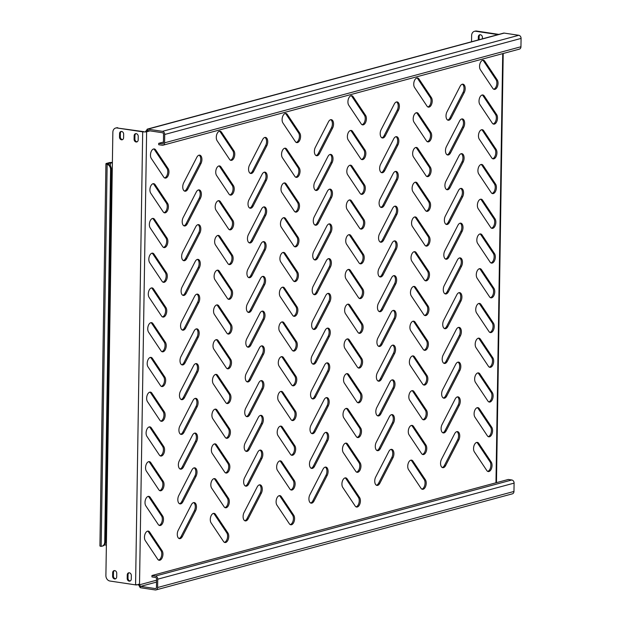 <?xml version="1.0" encoding="UTF-8"?>
<svg xmlns="http://www.w3.org/2000/svg" width="621" height="621" viewBox="0 0 621 621"><rect width="100%" height="100%" fill="white"/><g stroke="black" fill="none" stroke-linecap="round" stroke-linejoin="round"><path stroke-width="0.93" d="M198.549 189.91A5.317 2.942 -81.4 0 1 200.203 194.163A5.317 2.942 -81.4 0 1 199.263 198.083L186.121 223.645A5.317 2.942 -81.4 0 1 183.855 225.772M201.375 194.334A5.317 2.942 -81.4 0 1 200.428 198.262L187.286 223.824A5.317 2.942 -81.4 0 1 184.421 225.966A5.317 2.942 -81.4 0 1 182.287 222.9A5.317 2.942 -81.4 0 1 183.133 217.598L196.283 192.036A5.317 2.942 -81.4 0 1 199.147 189.894A5.317 2.942 -81.4 0 1 201.375 194.334M199.093 155.172A5.317 2.942 -81.4 0 1 200.754 159.418A5.317 2.942 -81.4 0 1 199.807 163.339L186.665 188.9A5.317 2.942 -81.4 0 1 184.398 191.027M201.918 159.597A5.317 2.942 -81.4 0 1 200.979 163.517L187.829 189.079A5.317 2.942 -81.4 0 1 184.965 191.221A5.317 2.942 -81.4 0 1 182.83 188.163A5.317 2.942 -81.4 0 1 183.684 182.861L196.826 157.299A5.317 2.942 -81.4 0 1 199.69 155.149A5.317 2.942 -81.4 0 1 201.918 159.597M153.131 183.692A5.317 2.942 -81.4 0 1 153.961 184.499L166.412 203.16A5.317 2.942 -81.4 0 1 167.243 206.607A5.317 2.942 -81.4 0 1 164.029 212.654M168.407 206.777A5.317 2.942 -81.4 0 1 164.596 212.848A5.317 2.942 -81.4 0 1 163.199 211.854L150.748 193.193A5.317 2.942 -81.4 0 1 150.352 187.092A5.317 2.942 -81.4 0 1 153.729 183.676A5.317 2.942 -81.4 0 1 155.134 184.67L167.585 203.331A5.317 2.942 -81.4 0 1 168.407 206.777M153.674 148.955A5.317 2.942 -81.4 0 1 154.513 149.754L166.964 168.415A5.317 2.942 -81.4 0 1 167.786 171.862A5.317 2.942 -81.4 0 1 164.581 177.909M168.951 172.04A5.317 2.942 -81.4 0 1 165.147 178.103A5.317 2.942 -81.4 0 1 163.742 177.109L151.291 158.448A5.317 2.942 -81.4 0 1 150.895 152.347A5.317 2.942 -81.4 0 1 154.272 148.931A5.317 2.942 -81.4 0 1 155.677 149.933L168.128 168.594A5.317 2.942 -81.4 0 1 168.951 172.04M137.171 141.798A2.484 2.01 74.9 0 1 136.899 141.774A2.484 2.01 74.9 0 1 134.897 139.034L134.951 135.564A2.484 2.01 74.9 0 1 135.96 133.639M136.1 141.992A2.484 2.01 74.9 0 1 134.097 139.251L134.152 135.782A2.484 2.01 74.9 0 1 135.541 133.694A2.484 2.01 74.9 0 1 138.235 136.395L138.18 139.865A2.484 2.01 74.9 0 1 136.783 141.953A2.484 2.01 74.9 0 1 136.1 141.992M115.685 578.749A2.484 2.01 74.9 0 1 115.421 578.725A2.484 2.01 74.9 0 1 113.41 575.993L113.472 572.515A2.484 2.01 74.9 0 1 114.474 570.59M114.613 578.943A2.484 2.01 74.9 0 1 112.611 576.21L112.665 572.733A2.484 2.01 74.9 0 1 114.062 570.645A2.484 2.01 74.9 0 1 116.748 573.346L116.694 576.824A2.484 2.01 74.9 0 1 115.296 578.912A2.484 2.01 74.9 0 1 114.613 578.943M130.27 580.945A2.484 2.01 74.9 0 1 130.006 580.922A2.484 2.01 74.9 0 1 127.996 578.182L128.05 574.712A2.484 2.01 74.9 0 1 129.059 572.779M129.199 581.14A2.484 2.01 74.9 0 1 127.196 578.399L127.251 574.93A2.484 2.01 74.9 0 1 128.648 572.841A2.484 2.01 74.9 0 1 131.334 575.543L131.279 579.013A2.484 2.01 74.9 0 1 129.882 581.101A2.484 2.01 74.9 0 1 129.199 581.14M122.585 139.601A2.484 2.01 74.9 0 1 122.314 139.585A2.484 2.01 74.9 0 1 120.311 136.845L120.365 133.368A2.484 2.01 74.9 0 1 121.374 131.442M121.514 139.803A2.484 2.01 74.9 0 1 119.511 137.062L119.566 133.585A2.484 2.01 74.9 0 1 120.955 131.497A2.484 2.01 74.9 0 1 123.649 134.198L123.595 137.676A2.484 2.01 74.9 0 1 122.197 139.764A2.484 2.01 74.9 0 1 121.514 139.803M152.587 218.437A5.317 2.942 -81.4 0 1 153.418 219.236L165.869 237.897A5.317 2.942 -81.4 0 1 166.692 241.344A5.317 2.942 -81.4 0 1 163.486 247.399M167.864 241.522A5.317 2.942 -81.4 0 1 164.053 247.593A5.317 2.942 -81.4 0 1 162.655 246.599L150.204 227.938A5.317 2.942 -81.4 0 1 149.801 221.829A5.317 2.942 -81.4 0 1 153.185 218.421A5.317 2.942 -81.4 0 1 154.582 219.415L167.033 238.076A5.317 2.942 -81.4 0 1 167.864 241.522M152.036 253.182A5.317 2.942 -81.4 0 1 152.875 253.981L165.326 272.642A5.317 2.942 -81.4 0 1 166.149 276.089A5.317 2.942 -81.4 0 1 162.943 282.144M167.313 276.267A5.317 2.942 -81.4 0 1 163.509 282.338A5.317 2.942 -81.4 0 1 162.104 281.336L149.653 262.675A5.317 2.942 -81.4 0 1 149.257 256.574A5.317 2.942 -81.4 0 1 152.642 253.158A5.317 2.942 -81.4 0 1 154.039 254.16L166.49 272.821A5.317 2.942 -81.4 0 1 167.313 276.267M151.493 287.927A5.317 2.942 -81.4 0 1 152.324 288.726L164.775 307.387A5.317 2.942 -81.4 0 1 165.605 310.834A5.317 2.942 -81.4 0 1 162.391 316.881M166.77 311.005A5.317 2.942 -81.4 0 1 162.966 317.075A5.317 2.942 -81.4 0 1 161.561 316.081L149.11 297.42A5.317 2.942 -81.4 0 1 148.714 291.319A5.317 2.942 -81.4 0 1 152.091 287.903A5.317 2.942 -81.4 0 1 153.496 288.897L165.947 307.558A5.317 2.942 -81.4 0 1 166.77 311.005M150.95 322.664A5.317 2.942 -81.4 0 1 151.78 323.471L164.231 342.124A5.317 2.942 -81.4 0 1 165.054 345.571A5.317 2.942 -81.4 0 1 161.848 351.626M166.226 345.75A5.317 2.942 -81.4 0 1 162.415 351.82A5.317 2.942 -81.4 0 1 161.018 350.826L148.566 332.165A5.317 2.942 -81.4 0 1 148.163 326.064A5.317 2.942 -81.4 0 1 151.547 322.648A5.317 2.942 -81.4 0 1 152.945 323.642L165.396 342.303A5.317 2.942 -81.4 0 1 166.226 345.75M150.398 357.409A5.317 2.942 -81.4 0 1 151.237 358.208L163.688 376.869A5.317 2.942 -81.4 0 1 164.511 380.316A5.317 2.942 -81.4 0 1 161.305 386.371M165.675 380.494A5.317 2.942 -81.4 0 1 161.871 386.565A5.317 2.942 -81.4 0 1 160.474 385.563L148.023 366.902A5.317 2.942 -81.4 0 1 147.619 360.801A5.317 2.942 -81.4 0 1 151.004 357.385A5.317 2.942 -81.4 0 1 152.401 358.387L164.852 377.048A5.317 2.942 -81.4 0 1 165.675 380.494M149.855 392.154A5.317 2.942 -81.4 0 1 150.686 392.953L163.137 411.614A5.317 2.942 -81.4 0 1 163.967 415.061A5.317 2.942 -81.4 0 1 160.761 421.108M165.132 415.232A5.317 2.942 -81.4 0 1 161.328 421.302A5.317 2.942 -81.4 0 1 159.923 420.308L147.472 401.647A5.317 2.942 -81.4 0 1 147.076 395.546A5.317 2.942 -81.4 0 1 150.453 392.13A5.317 2.942 -81.4 0 1 151.858 393.132L164.309 411.785A5.317 2.942 -81.4 0 1 165.132 415.232M149.312 426.891A5.317 2.942 -81.4 0 1 150.142 427.698L162.593 446.352A5.317 2.942 -81.4 0 1 163.416 449.806A5.317 2.942 -81.4 0 1 160.21 455.853M164.588 449.977A5.317 2.942 -81.4 0 1 160.777 456.047A5.317 2.942 -81.4 0 1 159.38 455.053L146.929 436.392A5.317 2.942 -81.4 0 1 146.525 430.291A5.317 2.942 -81.4 0 1 149.909 426.875A5.317 2.942 -81.4 0 1 151.307 427.869L163.758 446.53A5.317 2.942 -81.4 0 1 164.588 449.977M148.761 461.636A5.317 2.942 -81.4 0 1 149.599 462.435L162.05 481.096A5.317 2.942 -81.4 0 1 162.873 484.543A5.317 2.942 -81.4 0 1 159.667 490.598M164.037 484.722A5.317 2.942 -81.4 0 1 160.234 490.792A5.317 2.942 -81.4 0 1 158.836 489.79L146.385 471.129A5.317 2.942 -81.4 0 1 145.982 465.028A5.317 2.942 -81.4 0 1 149.366 461.62A5.317 2.942 -81.4 0 1 150.763 462.614L163.214 481.275A5.317 2.942 -81.4 0 1 164.037 484.722M148.217 496.381A5.317 2.942 -81.4 0 1 149.048 497.18L161.499 515.841A5.317 2.942 -81.4 0 1 162.329 519.288A5.317 2.942 -81.4 0 1 159.123 525.335M163.494 519.466A5.317 2.942 -81.4 0 1 159.69 525.529A5.317 2.942 -81.4 0 1 158.285 524.535L145.834 505.874A5.317 2.942 -81.4 0 1 145.438 499.773A5.317 2.942 -81.4 0 1 148.815 496.358A5.317 2.942 -81.4 0 1 150.22 497.359L162.671 516.012A5.317 2.942 -81.4 0 1 163.494 519.466M147.674 531.118A5.317 2.942 -81.4 0 1 148.504 531.925L160.955 550.586A5.317 2.942 -81.4 0 1 161.786 554.033A5.317 2.942 -81.4 0 1 158.572 560.08M162.95 554.204A5.317 2.942 -81.4 0 1 159.139 560.274A5.317 2.942 -81.4 0 1 157.742 559.28L145.291 540.619A5.317 2.942 -81.4 0 1 144.895 534.518A5.317 2.942 -81.4 0 1 148.272 531.102A5.317 2.942 -81.4 0 1 149.669 532.096L162.12 550.757A5.317 2.942 -81.4 0 1 162.95 554.204M219.492 131.21A5.317 2.942 -81.4 0 1 220.331 132.009L232.782 150.67A5.317 2.942 -81.4 0 1 233.605 154.117A5.317 2.942 -81.4 0 1 230.399 160.171M234.769 154.295A5.317 2.942 -81.4 0 1 230.965 160.365A5.317 2.942 -81.4 0 1 229.56 159.364L217.109 140.711A5.317 2.942 -81.4 0 1 216.713 134.602A5.317 2.942 -81.4 0 1 220.09 131.194A5.317 2.942 -81.4 0 1 221.495 132.188L233.946 150.849A5.317 2.942 -81.4 0 1 234.769 154.295M218.949 165.954A5.317 2.942 -81.4 0 1 219.78 166.754L232.231 185.415A5.317 2.942 -81.4 0 1 233.061 188.862A5.317 2.942 -81.4 0 1 229.848 194.909M234.226 189.04A5.317 2.942 -81.4 0 1 230.414 195.11A5.317 2.942 -81.4 0 1 229.017 194.109L216.566 175.448A5.317 2.942 -81.4 0 1 216.17 169.347A5.317 2.942 -81.4 0 1 219.547 165.931A5.317 2.942 -81.4 0 1 220.952 166.933L233.403 185.594A5.317 2.942 -81.4 0 1 234.226 189.04M218.406 200.692A5.317 2.942 -81.4 0 1 219.236 201.499L231.687 220.16A5.317 2.942 -81.4 0 1 232.51 223.607A5.317 2.942 -81.4 0 1 229.304 229.654M233.682 223.777A5.317 2.942 -81.4 0 1 229.871 229.848A5.317 2.942 -81.4 0 1 228.474 228.854L216.023 210.193A5.317 2.942 -81.4 0 1 215.619 204.092A5.317 2.942 -81.4 0 1 219.003 200.676A5.317 2.942 -81.4 0 1 220.401 201.67L232.852 220.331A5.317 2.942 -81.4 0 1 233.682 223.777M217.855 235.437A5.317 2.942 -81.4 0 1 218.693 236.236L231.144 254.897A5.317 2.942 -81.4 0 1 231.967 258.344A5.317 2.942 -81.4 0 1 228.761 264.399M233.131 258.522A5.317 2.942 -81.4 0 1 229.328 264.593A5.317 2.942 -81.4 0 1 227.923 263.599L215.471 244.938A5.317 2.942 -81.4 0 1 215.076 238.837A5.317 2.942 -81.4 0 1 218.46 235.421A5.317 2.942 -81.4 0 1 219.857 236.415L232.308 255.076A5.317 2.942 -81.4 0 1 233.131 258.522M217.311 270.182A5.317 2.942 -81.4 0 1 218.142 270.981L230.593 289.642A5.317 2.942 -81.4 0 1 231.423 293.089A5.317 2.942 -81.4 0 1 228.21 299.143M232.588 293.267A5.317 2.942 -81.4 0 1 228.784 299.338A5.317 2.942 -81.4 0 1 227.379 298.336L214.928 279.675A5.317 2.942 -81.4 0 1 214.532 273.574A5.317 2.942 -81.4 0 1 217.909 270.158A5.317 2.942 -81.4 0 1 219.314 271.16L231.765 289.821A5.317 2.942 -81.4 0 1 232.588 293.267M216.768 304.927A5.317 2.942 -81.4 0 1 217.598 305.726L230.049 324.387A5.317 2.942 -81.4 0 1 230.872 327.834A5.317 2.942 -81.4 0 1 227.666 333.881M232.044 328.004A5.317 2.942 -81.4 0 1 228.233 334.075A5.317 2.942 -81.4 0 1 226.836 333.081L214.385 314.42A5.317 2.942 -81.4 0 1 213.981 308.319A5.317 2.942 -81.4 0 1 217.366 304.903A5.317 2.942 -81.4 0 1 218.763 305.897L231.214 324.558A5.317 2.942 -81.4 0 1 232.044 328.004M216.217 339.664A5.317 2.942 -81.4 0 1 217.055 340.471L229.506 359.124A5.317 2.942 -81.4 0 1 230.329 362.571A5.317 2.942 -81.4 0 1 227.123 368.626M231.493 362.749A5.317 2.942 -81.4 0 1 227.69 368.82A5.317 2.942 -81.4 0 1 226.292 367.826L213.841 349.165A5.317 2.942 -81.4 0 1 213.438 343.064A5.317 2.942 -81.4 0 1 216.822 339.648A5.317 2.942 -81.4 0 1 218.219 340.642L230.67 359.303A5.317 2.942 -81.4 0 1 231.493 362.749M215.673 374.409A5.317 2.942 -81.4 0 1 216.504 375.208L228.955 393.869A5.317 2.942 -81.4 0 1 229.786 397.316A5.317 2.942 -81.4 0 1 226.58 403.371M230.95 397.494A5.317 2.942 -81.4 0 1 227.146 403.565A5.317 2.942 -81.4 0 1 225.741 402.563L213.29 383.902A5.317 2.942 -81.4 0 1 212.894 377.801A5.317 2.942 -81.4 0 1 216.271 374.393A5.317 2.942 -81.4 0 1 217.676 375.387L230.127 394.048A5.317 2.942 -81.4 0 1 230.95 397.494M215.13 409.154A5.317 2.942 -81.4 0 1 215.961 409.953L228.412 428.614A5.317 2.942 -81.4 0 1 229.234 432.061A5.317 2.942 -81.4 0 1 226.028 438.108M230.407 432.232A5.317 2.942 -81.4 0 1 226.595 438.302A5.317 2.942 -81.4 0 1 225.198 437.308L212.747 418.647A5.317 2.942 -81.4 0 1 212.343 412.546A5.317 2.942 -81.4 0 1 215.728 409.13A5.317 2.942 -81.4 0 1 217.125 410.132L229.576 428.785A5.317 2.942 -81.4 0 1 230.407 432.232M214.579 443.891A5.317 2.942 -81.4 0 1 215.417 444.698L227.868 463.359A5.317 2.942 -81.4 0 1 228.691 466.806A5.317 2.942 -81.4 0 1 225.485 472.853M229.855 466.976A5.317 2.942 -81.4 0 1 226.052 473.047A5.317 2.942 -81.4 0 1 224.655 472.053L212.203 453.392A5.317 2.942 -81.4 0 1 211.8 447.291A5.317 2.942 -81.4 0 1 215.184 443.875A5.317 2.942 -81.4 0 1 216.582 444.869L229.033 463.53A5.317 2.942 -81.4 0 1 229.855 466.976M214.035 478.636A5.317 2.942 -81.4 0 1 214.866 479.435L227.317 498.096A5.317 2.942 -81.4 0 1 228.148 501.543A5.317 2.942 -81.4 0 1 224.942 507.598M229.312 501.721A5.317 2.942 -81.4 0 1 225.508 507.792A5.317 2.942 -81.4 0 1 224.103 506.79L211.652 488.137A5.317 2.942 -81.4 0 1 211.256 482.028A5.317 2.942 -81.4 0 1 214.633 478.62A5.317 2.942 -81.4 0 1 216.038 479.614L228.489 498.275A5.317 2.942 -81.4 0 1 229.312 501.721M213.492 513.381A5.317 2.942 -81.4 0 1 214.323 514.18L226.774 532.841A5.317 2.942 -81.4 0 1 227.604 536.288A5.317 2.942 -81.4 0 1 224.391 542.335M228.769 536.466A5.317 2.942 -81.4 0 1 224.957 542.529A5.317 2.942 -81.4 0 1 223.56 541.535L211.109 522.874A5.317 2.942 -81.4 0 1 210.713 516.773A5.317 2.942 -81.4 0 1 214.09 513.357A5.317 2.942 -81.4 0 1 215.487 514.359L227.938 533.02A5.317 2.942 -81.4 0 1 228.769 536.466M285.311 113.464A5.317 2.942 -81.4 0 1 286.149 114.272L298.6 132.933A5.317 2.942 -81.4 0 1 299.423 136.379A5.317 2.942 -81.4 0 1 296.217 142.426M300.587 136.55A5.317 2.942 -81.4 0 1 296.784 142.62A5.317 2.942 -81.4 0 1 295.379 141.627L282.928 122.966A5.317 2.942 -81.4 0 1 282.532 116.864A5.317 2.942 -81.4 0 1 285.908 113.449A5.317 2.942 -81.4 0 1 287.313 114.443L299.764 133.104A5.317 2.942 -81.4 0 1 300.587 136.55M284.767 148.209A5.317 2.942 -81.4 0 1 285.598 149.009L298.049 167.67A5.317 2.942 -81.4 0 1 298.88 171.117A5.317 2.942 -81.4 0 1 295.666 177.171M300.044 171.295A5.317 2.942 -81.4 0 1 296.233 177.365A5.317 2.942 -81.4 0 1 294.835 176.372L282.384 157.711A5.317 2.942 -81.4 0 1 281.988 151.602A5.317 2.942 -81.4 0 1 285.365 148.194A5.317 2.942 -81.4 0 1 286.77 149.187L299.221 167.849A5.317 2.942 -81.4 0 1 300.044 171.295M284.224 182.954A5.317 2.942 -81.4 0 1 285.055 183.754L297.506 202.415A5.317 2.942 -81.4 0 1 298.328 205.861A5.317 2.942 -81.4 0 1 295.122 211.916M299.501 206.04A5.317 2.942 -81.4 0 1 295.689 212.11A5.317 2.942 -81.4 0 1 294.292 211.109L281.841 192.448A5.317 2.942 -81.4 0 1 281.437 186.347A5.317 2.942 -81.4 0 1 284.822 182.931A5.317 2.942 -81.4 0 1 286.219 183.932L298.67 202.593A5.317 2.942 -81.4 0 1 299.501 206.04M283.673 217.699A5.317 2.942 -81.4 0 1 284.511 218.499L296.962 237.16A5.317 2.942 -81.4 0 1 297.785 240.606A5.317 2.942 -81.4 0 1 294.579 246.653M298.949 240.777A5.317 2.942 -81.4 0 1 295.146 246.847A5.317 2.942 -81.4 0 1 293.741 245.854L281.29 227.193A5.317 2.942 -81.4 0 1 280.894 221.092A5.317 2.942 -81.4 0 1 284.278 217.676A5.317 2.942 -81.4 0 1 285.676 218.67L298.127 237.331A5.317 2.942 -81.4 0 1 298.949 240.777M283.129 252.436A5.317 2.942 -81.4 0 1 283.96 253.244L296.411 271.897A5.317 2.942 -81.4 0 1 297.242 275.344A5.317 2.942 -81.4 0 1 294.028 281.398M298.406 275.522A5.317 2.942 -81.4 0 1 294.602 281.592A5.317 2.942 -81.4 0 1 293.197 280.599L280.746 261.938A5.317 2.942 -81.4 0 1 280.35 255.836A5.317 2.942 -81.4 0 1 283.727 252.421A5.317 2.942 -81.4 0 1 285.132 253.415L297.583 272.076A5.317 2.942 -81.4 0 1 298.406 275.522M282.586 287.181A5.317 2.942 -81.4 0 1 283.417 287.981L295.868 306.642A5.317 2.942 -81.4 0 1 296.691 310.089A5.317 2.942 -81.4 0 1 293.485 316.143M297.863 310.267A5.317 2.942 -81.4 0 1 294.051 316.337A5.317 2.942 -81.4 0 1 292.654 315.336L280.203 296.675A5.317 2.942 -81.4 0 1 279.799 290.574A5.317 2.942 -81.4 0 1 283.184 287.166A5.317 2.942 -81.4 0 1 284.581 288.16L297.032 306.821A5.317 2.942 -81.4 0 1 297.863 310.267M282.035 321.926A5.317 2.942 -81.4 0 1 282.873 322.726L295.324 341.387A5.317 2.942 -81.4 0 1 296.147 344.834A5.317 2.942 -81.4 0 1 292.941 350.881M297.312 345.004A5.317 2.942 -81.4 0 1 293.508 351.075A5.317 2.942 -81.4 0 1 292.111 350.081L279.66 331.42A5.317 2.942 -81.4 0 1 279.256 325.319A5.317 2.942 -81.4 0 1 282.64 321.903A5.317 2.942 -81.4 0 1 284.038 322.904L296.489 341.558A5.317 2.942 -81.4 0 1 297.312 345.004M281.492 356.664A5.317 2.942 -81.4 0 1 282.322 357.471L294.773 376.124A5.317 2.942 -81.4 0 1 295.604 379.578A5.317 2.942 -81.4 0 1 292.398 385.625M296.768 379.749A5.317 2.942 -81.4 0 1 292.965 385.82A5.317 2.942 -81.4 0 1 291.56 384.826L279.108 366.165A5.317 2.942 -81.4 0 1 278.713 360.064A5.317 2.942 -81.4 0 1 282.089 356.648A5.317 2.942 -81.4 0 1 283.494 357.642L295.945 376.303A5.317 2.942 -81.4 0 1 296.768 379.749M280.948 391.409A5.317 2.942 -81.4 0 1 281.779 392.208L294.23 410.869A5.317 2.942 -81.4 0 1 295.053 414.316A5.317 2.942 -81.4 0 1 291.847 420.37M296.225 414.494A5.317 2.942 -81.4 0 1 292.413 420.564A5.317 2.942 -81.4 0 1 291.016 419.563L278.565 400.91A5.317 2.942 -81.4 0 1 278.161 394.801A5.317 2.942 -81.4 0 1 281.546 391.393A5.317 2.942 -81.4 0 1 282.943 392.387L295.394 411.048A5.317 2.942 -81.4 0 1 296.225 414.494M280.397 426.153A5.317 2.942 -81.4 0 1 281.235 426.953L293.686 445.614A5.317 2.942 -81.4 0 1 294.509 449.061A5.317 2.942 -81.4 0 1 291.303 455.108M295.674 449.239A5.317 2.942 -81.4 0 1 291.87 455.302A5.317 2.942 -81.4 0 1 290.473 454.308L278.022 435.647A5.317 2.942 -81.4 0 1 277.618 429.546A5.317 2.942 -81.4 0 1 281.002 426.13A5.317 2.942 -81.4 0 1 282.4 427.132L294.851 445.785A5.317 2.942 -81.4 0 1 295.674 449.239M279.854 460.891A5.317 2.942 -81.4 0 1 280.684 461.698L293.135 480.359A5.317 2.942 -81.4 0 1 293.966 483.806A5.317 2.942 -81.4 0 1 290.76 489.853M295.13 483.976A5.317 2.942 -81.4 0 1 291.327 490.047A5.317 2.942 -81.4 0 1 289.922 489.053L277.471 470.392A5.317 2.942 -81.4 0 1 277.075 464.291A5.317 2.942 -81.4 0 1 280.451 460.875A5.317 2.942 -81.4 0 1 281.856 461.869L294.307 480.53A5.317 2.942 -81.4 0 1 295.13 483.976M279.31 495.636A5.317 2.942 -81.4 0 1 280.141 496.435L292.592 515.096A5.317 2.942 -81.4 0 1 293.423 518.543A5.317 2.942 -81.4 0 1 290.209 524.598M294.587 518.721A5.317 2.942 -81.4 0 1 290.775 524.792A5.317 2.942 -81.4 0 1 289.378 523.79L276.927 505.137A5.317 2.942 -81.4 0 1 276.531 499.028A5.317 2.942 -81.4 0 1 279.908 495.62A5.317 2.942 -81.4 0 1 281.305 496.614L293.756 515.275A5.317 2.942 -81.4 0 1 294.587 518.721M351.129 95.727A5.317 2.942 -81.4 0 1 351.967 96.527L364.418 115.188A5.317 2.942 -81.4 0 1 365.241 118.634A5.317 2.942 -81.4 0 1 362.035 124.681M366.406 118.813A5.317 2.942 -81.4 0 1 362.602 124.883A5.317 2.942 -81.4 0 1 361.197 123.882L348.746 105.221A5.317 2.942 -81.4 0 1 348.35 99.119A5.317 2.942 -81.4 0 1 351.727 95.704A5.317 2.942 -81.4 0 1 353.132 96.705L365.583 115.366A5.317 2.942 -81.4 0 1 366.406 118.813M350.586 130.472A5.317 2.942 -81.4 0 1 351.416 131.272L363.867 149.933A5.317 2.942 -81.4 0 1 364.698 153.379A5.317 2.942 -81.4 0 1 361.484 159.426M365.862 153.55A5.317 2.942 -81.4 0 1 362.051 159.62A5.317 2.942 -81.4 0 1 360.654 158.627L348.202 139.966A5.317 2.942 -81.4 0 1 347.807 133.864A5.317 2.942 -81.4 0 1 351.183 130.449A5.317 2.942 -81.4 0 1 352.588 131.442L365.039 150.103A5.317 2.942 -81.4 0 1 365.862 153.55M350.042 165.209A5.317 2.942 -81.4 0 1 350.873 166.017L363.324 184.67A5.317 2.942 -81.4 0 1 364.147 188.116A5.317 2.942 -81.4 0 1 360.941 194.171M365.319 188.295A5.317 2.942 -81.4 0 1 361.507 194.365A5.317 2.942 -81.4 0 1 360.11 193.372L347.659 174.711A5.317 2.942 -81.4 0 1 347.255 168.609A5.317 2.942 -81.4 0 1 350.64 165.194A5.317 2.942 -81.4 0 1 352.037 166.187L364.488 184.848A5.317 2.942 -81.4 0 1 365.319 188.295M349.491 199.954A5.317 2.942 -81.4 0 1 350.329 200.754L362.78 219.415A5.317 2.942 -81.4 0 1 363.603 222.861A5.317 2.942 -81.4 0 1 360.397 228.916M364.768 223.04A5.317 2.942 -81.4 0 1 360.964 229.11A5.317 2.942 -81.4 0 1 359.559 228.109L347.108 209.448A5.317 2.942 -81.4 0 1 346.712 203.346A5.317 2.942 -81.4 0 1 350.097 199.931A5.317 2.942 -81.4 0 1 351.494 200.932L363.945 219.593A5.317 2.942 -81.4 0 1 364.768 223.04M348.948 234.699A5.317 2.942 -81.4 0 1 349.778 235.499L362.229 254.16A5.317 2.942 -81.4 0 1 363.06 257.606A5.317 2.942 -81.4 0 1 359.846 263.653M364.224 257.777A5.317 2.942 -81.4 0 1 360.421 263.847A5.317 2.942 -81.4 0 1 359.016 262.854L346.565 244.193A5.317 2.942 -81.4 0 1 346.169 238.091A5.317 2.942 -81.4 0 1 349.545 234.676A5.317 2.942 -81.4 0 1 350.95 235.677L363.401 254.331A5.317 2.942 -81.4 0 1 364.224 257.777M348.404 269.436A5.317 2.942 -81.4 0 1 349.235 270.244L361.686 288.897A5.317 2.942 -81.4 0 1 362.509 292.351A5.317 2.942 -81.4 0 1 359.303 298.398M363.681 292.522A5.317 2.942 -81.4 0 1 359.87 298.592A5.317 2.942 -81.4 0 1 358.472 297.599L346.021 278.938A5.317 2.942 -81.4 0 1 345.618 272.836A5.317 2.942 -81.4 0 1 349.002 269.421A5.317 2.942 -81.4 0 1 350.399 270.414L362.85 289.075A5.317 2.942 -81.4 0 1 363.681 292.522M347.853 304.181A5.317 2.942 -81.4 0 1 348.691 304.981L361.143 323.642A5.317 2.942 -81.4 0 1 361.965 327.088A5.317 2.942 -81.4 0 1 358.759 333.143M363.13 327.267A5.317 2.942 -81.4 0 1 359.326 333.337A5.317 2.942 -81.4 0 1 357.929 332.336L345.478 313.675A5.317 2.942 -81.4 0 1 345.074 307.574A5.317 2.942 -81.4 0 1 348.459 304.166A5.317 2.942 -81.4 0 1 349.856 305.159L362.307 323.82A5.317 2.942 -81.4 0 1 363.13 327.267M347.31 338.926A5.317 2.942 -81.4 0 1 348.14 339.726L360.591 358.387A5.317 2.942 -81.4 0 1 361.422 361.833A5.317 2.942 -81.4 0 1 358.216 367.88M362.586 362.004A5.317 2.942 -81.4 0 1 358.783 368.074A5.317 2.942 -81.4 0 1 357.378 367.081L344.927 348.42A5.317 2.942 -81.4 0 1 344.531 342.318A5.317 2.942 -81.4 0 1 347.907 338.903A5.317 2.942 -81.4 0 1 349.312 339.904L361.764 358.558A5.317 2.942 -81.4 0 1 362.586 362.004M346.766 373.663A5.317 2.942 -81.4 0 1 347.597 374.471L360.048 393.132A5.317 2.942 -81.4 0 1 360.871 396.578A5.317 2.942 -81.4 0 1 357.665 402.625M362.043 396.749A5.317 2.942 -81.4 0 1 358.232 402.819A5.317 2.942 -81.4 0 1 356.834 401.826L344.383 383.165A5.317 2.942 -81.4 0 1 343.98 377.063A5.317 2.942 -81.4 0 1 347.364 373.648A5.317 2.942 -81.4 0 1 348.761 374.642L361.212 393.303A5.317 2.942 -81.4 0 1 362.043 396.749M346.215 408.408A5.317 2.942 -81.4 0 1 347.054 409.208L359.505 427.869A5.317 2.942 -81.4 0 1 360.327 431.316A5.317 2.942 -81.4 0 1 357.122 437.37M361.492 431.494A5.317 2.942 -81.4 0 1 357.688 437.564A5.317 2.942 -81.4 0 1 356.291 436.563L343.84 417.91A5.317 2.942 -81.4 0 1 343.436 411.801A5.317 2.942 -81.4 0 1 346.821 408.393A5.317 2.942 -81.4 0 1 348.218 409.386L360.669 428.048A5.317 2.942 -81.4 0 1 361.492 431.494M345.672 443.153A5.317 2.942 -81.4 0 1 346.502 443.953L358.954 462.614A5.317 2.942 -81.4 0 1 359.784 466.06A5.317 2.942 -81.4 0 1 356.578 472.107M360.948 466.239A5.317 2.942 -81.4 0 1 357.145 472.302A5.317 2.942 -81.4 0 1 355.74 471.308L343.289 452.647A5.317 2.942 -81.4 0 1 342.893 446.546A5.317 2.942 -81.4 0 1 346.27 443.13A5.317 2.942 -81.4 0 1 347.675 444.131L360.126 462.792A5.317 2.942 -81.4 0 1 360.948 466.239M345.129 477.891A5.317 2.942 -81.4 0 1 345.959 478.698L358.41 497.359A5.317 2.942 -81.4 0 1 359.241 500.805A5.317 2.942 -81.4 0 1 356.027 506.852M360.405 500.976A5.317 2.942 -81.4 0 1 356.594 507.047A5.317 2.942 -81.4 0 1 355.196 506.053L342.745 487.392A5.317 2.942 -81.4 0 1 342.35 481.291A5.317 2.942 -81.4 0 1 345.726 477.875A5.317 2.942 -81.4 0 1 347.123 478.869L359.575 497.53A5.317 2.942 -81.4 0 1 360.405 500.976M416.947 77.982A5.317 2.942 -81.4 0 1 417.786 78.782L430.237 97.443A5.317 2.942 -81.4 0 1 431.059 100.889A5.317 2.942 -81.4 0 1 427.853 106.944M432.224 101.068A5.317 2.942 -81.4 0 1 428.42 107.138A5.317 2.942 -81.4 0 1 427.015 106.144L414.564 87.483A5.317 2.942 -81.4 0 1 414.168 81.382A5.317 2.942 -81.4 0 1 417.545 77.967A5.317 2.942 -81.4 0 1 418.95 78.96L431.401 97.621A5.317 2.942 -81.4 0 1 432.224 101.068M416.404 112.727A5.317 2.942 -81.4 0 1 417.234 113.527L429.685 132.188A5.317 2.942 -81.4 0 1 430.516 135.634A5.317 2.942 -81.4 0 1 427.302 141.689M431.68 135.813A5.317 2.942 -81.4 0 1 427.869 141.883A5.317 2.942 -81.4 0 1 426.472 140.882L414.021 122.221A5.317 2.942 -81.4 0 1 413.625 116.119A5.317 2.942 -81.4 0 1 417.002 112.704A5.317 2.942 -81.4 0 1 418.407 113.705L430.858 132.366A5.317 2.942 -81.4 0 1 431.68 135.813M415.86 147.472A5.317 2.942 -81.4 0 1 416.691 148.272L429.142 166.933A5.317 2.942 -81.4 0 1 429.965 170.379A5.317 2.942 -81.4 0 1 426.759 176.426M431.137 170.55A5.317 2.942 -81.4 0 1 427.326 176.62A5.317 2.942 -81.4 0 1 425.928 175.627L413.477 156.966A5.317 2.942 -81.4 0 1 413.074 150.864A5.317 2.942 -81.4 0 1 416.458 147.449A5.317 2.942 -81.4 0 1 417.855 148.442L430.306 167.103A5.317 2.942 -81.4 0 1 431.137 170.55M415.309 182.209A5.317 2.942 -81.4 0 1 416.148 183.016L428.599 201.67A5.317 2.942 -81.4 0 1 429.422 205.116A5.317 2.942 -81.4 0 1 426.216 211.171M430.586 205.295A5.317 2.942 -81.4 0 1 426.782 211.365A5.317 2.942 -81.4 0 1 425.377 210.372L412.926 191.71A5.317 2.942 -81.4 0 1 412.53 185.609A5.317 2.942 -81.4 0 1 415.915 182.194A5.317 2.942 -81.4 0 1 417.312 183.187L429.763 201.848A5.317 2.942 -81.4 0 1 430.586 205.295M414.766 216.954A5.317 2.942 -81.4 0 1 415.596 217.754L428.048 236.415A5.317 2.942 -81.4 0 1 428.878 239.861A5.317 2.942 -81.4 0 1 425.664 245.916M430.043 240.04A5.317 2.942 -81.4 0 1 426.239 246.11A5.317 2.942 -81.4 0 1 424.834 245.109L412.383 226.448A5.317 2.942 -81.4 0 1 411.987 220.346A5.317 2.942 -81.4 0 1 415.364 216.939A5.317 2.942 -81.4 0 1 416.769 217.932L429.22 236.593A5.317 2.942 -81.4 0 1 430.043 240.04M414.223 251.699A5.317 2.942 -81.4 0 1 415.053 252.499L427.504 271.16A5.317 2.942 -81.4 0 1 428.327 274.606A5.317 2.942 -81.4 0 1 425.121 280.653M429.499 274.777A5.317 2.942 -81.4 0 1 425.688 280.847A5.317 2.942 -81.4 0 1 424.29 279.854L411.839 261.193A5.317 2.942 -81.4 0 1 411.436 255.091A5.317 2.942 -81.4 0 1 414.82 251.676A5.317 2.942 -81.4 0 1 416.217 252.677L428.669 271.33A5.317 2.942 -81.4 0 1 429.499 274.777M413.671 286.436A5.317 2.942 -81.4 0 1 414.51 287.244L426.961 305.905A5.317 2.942 -81.4 0 1 427.784 309.351A5.317 2.942 -81.4 0 1 424.578 315.398M428.948 309.522A5.317 2.942 -81.4 0 1 425.144 315.592A5.317 2.942 -81.4 0 1 423.747 314.599L411.296 295.938A5.317 2.942 -81.4 0 1 410.892 289.836A5.317 2.942 -81.4 0 1 414.277 286.421A5.317 2.942 -81.4 0 1 415.674 287.414L428.125 306.075A5.317 2.942 -81.4 0 1 428.948 309.522M413.128 321.181A5.317 2.942 -81.4 0 1 413.959 321.981L426.41 340.642A5.317 2.942 -81.4 0 1 427.24 344.088A5.317 2.942 -81.4 0 1 424.034 350.143M428.405 344.267A5.317 2.942 -81.4 0 1 424.601 350.337A5.317 2.942 -81.4 0 1 423.196 349.336L410.745 330.683A5.317 2.942 -81.4 0 1 410.349 324.573A5.317 2.942 -81.4 0 1 413.726 321.166A5.317 2.942 -81.4 0 1 415.131 322.159L427.582 340.82A5.317 2.942 -81.4 0 1 428.405 344.267M412.585 355.926A5.317 2.942 -81.4 0 1 413.415 356.726L425.866 375.387A5.317 2.942 -81.4 0 1 426.689 378.833A5.317 2.942 -81.4 0 1 423.483 384.88M427.861 379.012A5.317 2.942 -81.4 0 1 424.05 385.074A5.317 2.942 -81.4 0 1 422.653 384.081L410.202 365.42A5.317 2.942 -81.4 0 1 409.798 359.318A5.317 2.942 -81.4 0 1 413.182 355.903A5.317 2.942 -81.4 0 1 414.58 356.904L427.031 375.565A5.317 2.942 -81.4 0 1 427.861 379.012M412.033 390.663A5.317 2.942 -81.4 0 1 412.872 391.471L425.323 410.132A5.317 2.942 -81.4 0 1 426.146 413.578A5.317 2.942 -81.4 0 1 422.94 419.625M427.31 413.749A5.317 2.942 -81.4 0 1 423.506 419.819A5.317 2.942 -81.4 0 1 422.109 418.826L409.658 400.165A5.317 2.942 -81.4 0 1 409.255 394.063A5.317 2.942 -81.4 0 1 412.639 390.648A5.317 2.942 -81.4 0 1 414.036 391.641L426.487 410.302A5.317 2.942 -81.4 0 1 427.31 413.749M411.49 425.408A5.317 2.942 -81.4 0 1 412.321 426.208L424.772 444.869A5.317 2.942 -81.4 0 1 425.602 448.315A5.317 2.942 -81.4 0 1 422.396 454.37M426.767 448.494A5.317 2.942 -81.4 0 1 422.963 454.564A5.317 2.942 -81.4 0 1 421.558 453.563L409.107 434.91A5.317 2.942 -81.4 0 1 408.711 428.8A5.317 2.942 -81.4 0 1 412.088 425.393A5.317 2.942 -81.4 0 1 413.493 426.386L425.944 445.047A5.317 2.942 -81.4 0 1 426.767 448.494M410.947 460.153A5.317 2.942 -81.4 0 1 411.777 460.953L424.228 479.614A5.317 2.942 -81.4 0 1 425.059 483.06A5.317 2.942 -81.4 0 1 421.845 489.107M426.223 483.239A5.317 2.942 -81.4 0 1 422.412 489.309A5.317 2.942 -81.4 0 1 421.015 488.308L408.564 469.647A5.317 2.942 -81.4 0 1 408.168 463.545A5.317 2.942 -81.4 0 1 411.544 460.13A5.317 2.942 -81.4 0 1 412.942 461.131L425.393 479.792A5.317 2.942 -81.4 0 1 426.223 483.239M482.765 60.245A5.317 2.942 -81.4 0 1 483.604 61.044L496.055 79.705A5.317 2.942 -81.4 0 1 496.878 83.152A5.317 2.942 -81.4 0 1 493.672 89.199M498.042 83.323A5.317 2.942 -81.4 0 1 494.238 89.393A5.317 2.942 -81.4 0 1 492.833 88.399L480.382 69.738A5.317 2.942 -81.4 0 1 479.986 63.637A5.317 2.942 -81.4 0 1 483.363 60.221A5.317 2.942 -81.4 0 1 484.768 61.215L497.219 79.876A5.317 2.942 -81.4 0 1 498.042 83.323M482.222 94.982A5.317 2.942 -81.4 0 1 483.053 95.789L495.504 114.443A5.317 2.942 -81.4 0 1 496.334 117.889A5.317 2.942 -81.4 0 1 493.121 123.944M497.499 118.068A5.317 2.942 -81.4 0 1 493.687 124.138A5.317 2.942 -81.4 0 1 492.29 123.144L479.839 104.483A5.317 2.942 -81.4 0 1 479.443 98.382A5.317 2.942 -81.4 0 1 482.82 94.966A5.317 2.942 -81.4 0 1 484.225 95.96L496.676 114.621A5.317 2.942 -81.4 0 1 497.499 118.068M481.679 129.727A5.317 2.942 -81.4 0 1 482.509 130.526L494.96 149.187A5.317 2.942 -81.4 0 1 495.783 152.634A5.317 2.942 -81.4 0 1 492.577 158.689M496.955 152.813A5.317 2.942 -81.4 0 1 493.144 158.883A5.317 2.942 -81.4 0 1 491.747 157.881L479.296 139.22A5.317 2.942 -81.4 0 1 478.892 133.119A5.317 2.942 -81.4 0 1 482.276 129.704A5.317 2.942 -81.4 0 1 483.674 130.705L496.125 149.366A5.317 2.942 -81.4 0 1 496.955 152.813M481.128 164.472A5.317 2.942 -81.4 0 1 481.966 165.271L494.417 183.932A5.317 2.942 -81.4 0 1 495.24 187.379A5.317 2.942 -81.4 0 1 492.034 193.426M496.404 187.55A5.317 2.942 -81.4 0 1 492.6 193.62A5.317 2.942 -81.4 0 1 491.195 192.626L478.744 173.965A5.317 2.942 -81.4 0 1 478.349 167.864A5.317 2.942 -81.4 0 1 481.733 164.449A5.317 2.942 -81.4 0 1 483.13 165.45L495.581 184.103A5.317 2.942 -81.4 0 1 496.404 187.55M480.584 199.209A5.317 2.942 -81.4 0 1 481.415 200.016L493.866 218.67A5.317 2.942 -81.4 0 1 494.696 222.124A5.317 2.942 -81.4 0 1 491.483 228.171M495.861 222.295A5.317 2.942 -81.4 0 1 492.057 228.365A5.317 2.942 -81.4 0 1 490.652 227.371L478.201 208.71A5.317 2.942 -81.4 0 1 477.805 202.609A5.317 2.942 -81.4 0 1 481.182 199.194A5.317 2.942 -81.4 0 1 482.587 200.187L495.038 218.848A5.317 2.942 -81.4 0 1 495.861 222.295M480.041 233.954A5.317 2.942 -81.4 0 1 480.871 234.754L493.322 253.415A5.317 2.942 -81.4 0 1 494.145 256.861A5.317 2.942 -81.4 0 1 490.939 262.916M495.317 257.04A5.317 2.942 -81.4 0 1 491.506 263.11A5.317 2.942 -81.4 0 1 490.109 262.109L477.658 243.448A5.317 2.942 -81.4 0 1 477.254 237.346A5.317 2.942 -81.4 0 1 480.638 233.938A5.317 2.942 -81.4 0 1 482.036 234.932L494.487 253.593A5.317 2.942 -81.4 0 1 495.317 257.04M479.49 268.699A5.317 2.942 -81.4 0 1 480.328 269.498L492.779 288.16A5.317 2.942 -81.4 0 1 493.602 291.606A5.317 2.942 -81.4 0 1 490.396 297.653M494.766 291.785A5.317 2.942 -81.4 0 1 490.963 297.847A5.317 2.942 -81.4 0 1 489.565 296.854L477.114 278.192A5.317 2.942 -81.4 0 1 476.711 272.091A5.317 2.942 -81.4 0 1 480.095 268.676A5.317 2.942 -81.4 0 1 481.492 269.677L493.943 288.33A5.317 2.942 -81.4 0 1 494.766 291.785M478.946 303.436A5.317 2.942 -81.4 0 1 479.777 304.243L492.228 322.904A5.317 2.942 -81.4 0 1 493.058 326.351A5.317 2.942 -81.4 0 1 489.853 332.398M494.223 326.522A5.317 2.942 -81.4 0 1 490.419 332.592A5.317 2.942 -81.4 0 1 489.014 331.598L476.563 312.937A5.317 2.942 -81.4 0 1 476.167 306.836A5.317 2.942 -81.4 0 1 479.544 303.421A5.317 2.942 -81.4 0 1 480.949 304.414L493.4 323.075A5.317 2.942 -81.4 0 1 494.223 326.522M478.403 338.181A5.317 2.942 -81.4 0 1 479.233 338.981L491.685 357.642A5.317 2.942 -81.4 0 1 492.507 361.088A5.317 2.942 -81.4 0 1 489.301 367.143M493.679 361.267A5.317 2.942 -81.4 0 1 489.868 367.337A5.317 2.942 -81.4 0 1 488.471 366.336L476.02 347.682A5.317 2.942 -81.4 0 1 475.616 341.573A5.317 2.942 -81.4 0 1 479.001 338.166A5.317 2.942 -81.4 0 1 480.398 339.159L492.849 357.82A5.317 2.942 -81.4 0 1 493.679 361.267M477.852 372.926A5.317 2.942 -81.4 0 1 478.69 373.726L491.141 392.387A5.317 2.942 -81.4 0 1 491.964 395.833A5.317 2.942 -81.4 0 1 488.758 401.88M493.128 396.012A5.317 2.942 -81.4 0 1 489.325 402.074A5.317 2.942 -81.4 0 1 487.927 401.081L475.476 382.42A5.317 2.942 -81.4 0 1 475.073 376.318A5.317 2.942 -81.4 0 1 478.457 372.903A5.317 2.942 -81.4 0 1 479.854 373.904L492.306 392.565A5.317 2.942 -81.4 0 1 493.128 396.012M477.308 407.663A5.317 2.942 -81.4 0 1 478.139 408.471L490.59 427.132A5.317 2.942 -81.4 0 1 491.421 430.578A5.317 2.942 -81.4 0 1 488.215 436.625M492.585 430.749A5.317 2.942 -81.4 0 1 488.781 436.819A5.317 2.942 -81.4 0 1 487.376 435.826L474.925 417.165A5.317 2.942 -81.4 0 1 474.529 411.063A5.317 2.942 -81.4 0 1 477.906 407.648A5.317 2.942 -81.4 0 1 479.311 408.641L491.762 427.302A5.317 2.942 -81.4 0 1 492.585 430.749M476.765 442.408A5.317 2.942 -81.4 0 1 477.596 443.208L490.047 461.869A5.317 2.942 -81.4 0 1 490.877 465.315A5.317 2.942 -81.4 0 1 487.664 471.37M492.042 465.494A5.317 2.942 -81.4 0 1 488.23 471.564A5.317 2.942 -81.4 0 1 486.833 470.571L474.382 451.909A5.317 2.942 -81.4 0 1 473.986 445.8A5.317 2.942 -81.4 0 1 477.363 442.393A5.317 2.942 -81.4 0 1 478.76 443.386L491.211 462.047A5.317 2.942 -81.4 0 1 492.042 465.494M197.998 224.655A5.317 2.942 -81.4 0 1 199.659 228.901A5.317 2.942 -81.4 0 1 198.72 232.828L185.57 258.39A5.317 2.942 -81.4 0 1 183.304 260.517M200.824 229.079A5.317 2.942 -81.4 0 1 199.884 232.999L186.742 258.561A5.317 2.942 -81.4 0 1 183.87 260.711A5.317 2.942 -81.4 0 1 181.736 257.645A5.317 2.942 -81.4 0 1 182.59 252.343L195.731 226.781A5.317 2.942 -81.4 0 1 198.604 224.639A5.317 2.942 -81.4 0 1 200.824 229.079M197.455 259.399A5.317 2.942 -81.4 0 1 199.116 263.646A5.317 2.942 -81.4 0 1 198.169 267.573L185.027 293.128A5.317 2.942 -81.4 0 1 182.76 295.254M200.28 263.824A5.317 2.942 -81.4 0 1 199.341 267.744L186.191 293.306A5.317 2.942 -81.4 0 1 183.327 295.449A5.317 2.942 -81.4 0 1 181.192 292.39A5.317 2.942 -81.4 0 1 182.046 287.088L195.188 261.526A5.317 2.942 -81.4 0 1 198.052 259.376A5.317 2.942 -81.4 0 1 200.28 263.824M196.911 294.144A5.317 2.942 -81.4 0 1 198.565 298.39A5.317 2.942 -81.4 0 1 197.625 302.311L184.484 327.872A5.317 2.942 -81.4 0 1 182.217 329.999M199.737 298.561A5.317 2.942 -81.4 0 1 198.79 302.489L185.648 328.051A5.317 2.942 -81.4 0 1 182.784 330.193A5.317 2.942 -81.4 0 1 180.649 327.127A5.317 2.942 -81.4 0 1 181.495 321.825L194.645 296.271A5.317 2.942 -81.4 0 1 197.509 294.121A5.317 2.942 -81.4 0 1 199.737 298.561M196.36 328.882A5.317 2.942 -81.4 0 1 198.021 333.135A5.317 2.942 -81.4 0 1 197.082 337.056L183.932 362.617A5.317 2.942 -81.4 0 1 181.666 364.744M199.186 333.306A5.317 2.942 -81.4 0 1 198.246 337.234L185.105 362.788A5.317 2.942 -81.4 0 1 182.232 364.938A5.317 2.942 -81.4 0 1 180.098 361.872A5.317 2.942 -81.4 0 1 180.952 356.57L194.094 331.009A5.317 2.942 -81.4 0 1 196.966 328.866A5.317 2.942 -81.4 0 1 199.186 333.306M195.817 363.627A5.317 2.942 -81.4 0 1 197.478 367.873A5.317 2.942 -81.4 0 1 196.531 371.8L183.389 397.355A5.317 2.942 -81.4 0 1 181.122 399.482M198.642 368.051A5.317 2.942 -81.4 0 1 197.703 371.971L184.553 397.533A5.317 2.942 -81.4 0 1 181.689 399.676A5.317 2.942 -81.4 0 1 179.554 396.617A5.317 2.942 -81.4 0 1 180.408 391.315L193.55 365.753A5.317 2.942 -81.4 0 1 196.415 363.603A5.317 2.942 -81.4 0 1 198.642 368.051M195.273 398.372A5.317 2.942 -81.4 0 1 196.927 402.618A5.317 2.942 -81.4 0 1 195.988 406.538L182.846 432.1A5.317 2.942 -81.4 0 1 180.579 434.226M198.099 402.796A5.317 2.942 -81.4 0 1 197.16 406.716L184.01 432.278A5.317 2.942 -81.4 0 1 181.146 434.421A5.317 2.942 -81.4 0 1 179.011 431.354A5.317 2.942 -81.4 0 1 179.857 426.053L193.007 400.498A5.317 2.942 -81.4 0 1 195.871 398.348A5.317 2.942 -81.4 0 1 198.099 402.796M194.722 433.109A5.317 2.942 -81.4 0 1 196.383 437.363A5.317 2.942 -81.4 0 1 195.444 441.283L182.295 466.845A5.317 2.942 -81.4 0 1 180.028 468.971M197.548 437.533A5.317 2.942 -81.4 0 1 196.609 441.461L183.467 467.015A5.317 2.942 -81.4 0 1 180.602 469.165A5.317 2.942 -81.4 0 1 178.46 466.099A5.317 2.942 -81.4 0 1 179.314 460.798L192.463 435.236A5.317 2.942 -81.4 0 1 195.328 433.093A5.317 2.942 -81.4 0 1 197.548 437.533M194.179 467.854A5.317 2.942 -81.4 0 1 195.84 472.1A5.317 2.942 -81.4 0 1 194.901 476.028L181.751 501.582A5.317 2.942 -81.4 0 1 179.485 503.716M197.004 472.278A5.317 2.942 -81.4 0 1 196.065 476.198L182.916 501.76A5.317 2.942 -81.4 0 1 180.051 503.91A5.317 2.942 -81.4 0 1 177.916 500.844A5.317 2.942 -81.4 0 1 178.77 495.542L191.912 469.981A5.317 2.942 -81.4 0 1 194.777 467.838A5.317 2.942 -81.4 0 1 197.004 472.278M193.636 502.599A5.317 2.942 -81.4 0 1 195.297 506.845A5.317 2.942 -81.4 0 1 194.35 510.765L181.208 536.327A5.317 2.942 -81.4 0 1 178.941 538.454M196.461 507.023A5.317 2.942 -81.4 0 1 195.522 510.943L182.372 536.505A5.317 2.942 -81.4 0 1 179.508 538.648A5.317 2.942 -81.4 0 1 177.373 535.581A5.317 2.942 -81.4 0 1 178.219 530.28L191.369 504.726A5.317 2.942 -81.4 0 1 194.233 502.575A5.317 2.942 -81.4 0 1 196.461 507.023M264.911 137.427A5.317 2.942 -81.4 0 1 266.572 141.673A5.317 2.942 -81.4 0 1 265.625 145.601L252.483 171.163A5.317 2.942 -81.4 0 1 250.216 173.29M267.736 141.852A5.317 2.942 -81.4 0 1 266.797 145.772L253.647 171.334A5.317 2.942 -81.4 0 1 250.783 173.484A5.317 2.942 -81.4 0 1 248.648 170.418A5.317 2.942 -81.4 0 1 249.502 165.116L262.644 139.554A5.317 2.942 -81.4 0 1 265.509 137.412A5.317 2.942 -81.4 0 1 267.736 141.852M264.367 172.172A5.317 2.942 -81.4 0 1 266.021 176.418A5.317 2.942 -81.4 0 1 265.082 180.346L251.94 205.9A5.317 2.942 -81.4 0 1 249.673 208.027M267.193 176.597A5.317 2.942 -81.4 0 1 266.246 180.517L253.104 206.079A5.317 2.942 -81.4 0 1 250.24 208.221A5.317 2.942 -81.4 0 1 248.105 205.163A5.317 2.942 -81.4 0 1 248.951 199.861L262.101 174.299A5.317 2.942 -81.4 0 1 264.965 172.149A5.317 2.942 -81.4 0 1 267.193 176.597M263.816 206.909A5.317 2.942 -81.4 0 1 265.478 211.163A5.317 2.942 -81.4 0 1 264.538 215.083L251.389 240.645A5.317 2.942 -81.4 0 1 249.122 242.772M266.642 211.334A5.317 2.942 -81.4 0 1 265.703 215.262L252.561 240.824A5.317 2.942 -81.4 0 1 249.689 242.966A5.317 2.942 -81.4 0 1 247.554 239.9A5.317 2.942 -81.4 0 1 248.408 234.598L261.55 209.044A5.317 2.942 -81.4 0 1 264.422 206.894A5.317 2.942 -81.4 0 1 266.642 211.334M263.273 241.654A5.317 2.942 -81.4 0 1 264.934 245.908A5.317 2.942 -81.4 0 1 263.987 249.828L250.845 275.39A5.317 2.942 -81.4 0 1 248.579 277.517M266.099 246.079A5.317 2.942 -81.4 0 1 265.159 250.007L252.01 275.561A5.317 2.942 -81.4 0 1 249.145 277.711A5.317 2.942 -81.4 0 1 247.011 274.645A5.317 2.942 -81.4 0 1 247.864 269.343L261.006 243.781A5.317 2.942 -81.4 0 1 263.871 241.639A5.317 2.942 -81.4 0 1 266.099 246.079M262.73 276.399A5.317 2.942 -81.4 0 1 264.383 280.645A5.317 2.942 -81.4 0 1 263.444 284.573L250.302 310.127A5.317 2.942 -81.4 0 1 248.035 312.254M265.555 280.824A5.317 2.942 -81.4 0 1 264.608 284.744L251.466 310.306A5.317 2.942 -81.4 0 1 248.602 312.448A5.317 2.942 -81.4 0 1 246.467 309.39A5.317 2.942 -81.4 0 1 247.313 304.088L260.463 278.526A5.317 2.942 -81.4 0 1 263.327 276.376A5.317 2.942 -81.4 0 1 265.555 280.824M262.178 311.144A5.317 2.942 -81.4 0 1 263.84 315.39A5.317 2.942 -81.4 0 1 262.9 319.31L249.751 344.872A5.317 2.942 -81.4 0 1 247.484 346.999M265.004 315.569A5.317 2.942 -81.4 0 1 264.065 319.489L250.923 345.051A5.317 2.942 -81.4 0 1 248.051 347.193A5.317 2.942 -81.4 0 1 245.916 344.127A5.317 2.942 -81.4 0 1 246.77 338.825L259.912 313.271A5.317 2.942 -81.4 0 1 262.784 311.121A5.317 2.942 -81.4 0 1 265.004 315.569M261.635 345.881A5.317 2.942 -81.4 0 1 263.296 350.135A5.317 2.942 -81.4 0 1 262.349 354.055L249.207 379.617A5.317 2.942 -81.4 0 1 246.941 381.744M264.461 350.306A5.317 2.942 -81.4 0 1 263.521 354.234L250.372 379.788A5.317 2.942 -81.4 0 1 247.507 381.938A5.317 2.942 -81.4 0 1 245.373 378.872A5.317 2.942 -81.4 0 1 246.226 373.57L259.368 348.008A5.317 2.942 -81.4 0 1 262.233 345.866A5.317 2.942 -81.4 0 1 264.461 350.306M261.092 380.626A5.317 2.942 -81.4 0 1 262.745 384.873A5.317 2.942 -81.4 0 1 261.806 388.8L248.664 414.354A5.317 2.942 -81.4 0 1 246.397 416.489M263.917 385.051A5.317 2.942 -81.4 0 1 262.978 388.971L249.828 414.533A5.317 2.942 -81.4 0 1 246.964 416.683A5.317 2.942 -81.4 0 1 244.829 413.617A5.317 2.942 -81.4 0 1 245.675 408.315L258.825 382.753A5.317 2.942 -81.4 0 1 261.689 380.611A5.317 2.942 -81.4 0 1 263.917 385.051M260.541 415.371A5.317 2.942 -81.4 0 1 262.202 419.617A5.317 2.942 -81.4 0 1 261.262 423.538L248.113 449.099A5.317 2.942 -81.4 0 1 245.846 451.226M263.366 419.796A5.317 2.942 -81.4 0 1 262.427 423.716L249.285 449.278A5.317 2.942 -81.4 0 1 246.421 451.42A5.317 2.942 -81.4 0 1 244.278 448.354A5.317 2.942 -81.4 0 1 245.132 443.052L258.282 417.498A5.317 2.942 -81.4 0 1 261.146 415.348A5.317 2.942 -81.4 0 1 263.366 419.796M259.997 450.109A5.317 2.942 -81.4 0 1 261.658 454.362A5.317 2.942 -81.4 0 1 260.719 458.282L247.569 483.844A5.317 2.942 -81.4 0 1 245.303 485.971M262.823 454.533A5.317 2.942 -81.4 0 1 261.883 458.461L248.734 484.015A5.317 2.942 -81.4 0 1 245.869 486.165A5.317 2.942 -81.4 0 1 243.735 483.099A5.317 2.942 -81.4 0 1 244.589 477.797L257.731 452.235A5.317 2.942 -81.4 0 1 260.595 450.093A5.317 2.942 -81.4 0 1 262.823 454.533M259.454 484.854A5.317 2.942 -81.4 0 1 261.115 489.1A5.317 2.942 -81.4 0 1 260.168 493.027L247.026 518.589A5.317 2.942 -81.4 0 1 244.759 520.716M262.279 489.278A5.317 2.942 -81.4 0 1 261.34 493.198L248.19 518.76A5.317 2.942 -81.4 0 1 245.326 520.91A5.317 2.942 -81.4 0 1 243.191 517.844A5.317 2.942 -81.4 0 1 244.037 512.542L257.187 486.98A5.317 2.942 -81.4 0 1 260.052 484.838A5.317 2.942 -81.4 0 1 262.279 489.278M330.729 119.682A5.317 2.942 -81.4 0 1 332.39 123.936A5.317 2.942 -81.4 0 1 331.443 127.856L318.301 153.418A5.317 2.942 -81.4 0 1 316.035 155.545M333.555 124.107A5.317 2.942 -81.4 0 1 332.615 128.035L319.466 153.597A5.317 2.942 -81.4 0 1 316.601 155.739A5.317 2.942 -81.4 0 1 314.467 152.673A5.317 2.942 -81.4 0 1 315.321 147.371L328.462 121.817A5.317 2.942 -81.4 0 1 331.327 119.667A5.317 2.942 -81.4 0 1 333.555 124.107M330.186 154.427A5.317 2.942 -81.4 0 1 331.839 158.673A5.317 2.942 -81.4 0 1 330.9 162.601L317.758 188.163A5.317 2.942 -81.4 0 1 315.491 190.29M333.011 158.852A5.317 2.942 -81.4 0 1 332.064 162.772L318.922 188.334A5.317 2.942 -81.4 0 1 316.058 190.484A5.317 2.942 -81.4 0 1 313.923 187.418A5.317 2.942 -81.4 0 1 314.769 182.116L327.919 156.554A5.317 2.942 -81.4 0 1 330.783 154.412A5.317 2.942 -81.4 0 1 333.011 158.852M329.635 189.172A5.317 2.942 -81.4 0 1 331.296 193.418A5.317 2.942 -81.4 0 1 330.356 197.346L317.207 222.9A5.317 2.942 -81.4 0 1 314.94 225.027M332.46 193.597A5.317 2.942 -81.4 0 1 331.521 197.517L318.379 223.079A5.317 2.942 -81.4 0 1 315.507 225.221A5.317 2.942 -81.4 0 1 313.372 222.163A5.317 2.942 -81.4 0 1 314.226 216.861L327.368 191.299A5.317 2.942 -81.4 0 1 330.24 189.149A5.317 2.942 -81.4 0 1 332.46 193.597M329.091 223.917A5.317 2.942 -81.4 0 1 330.752 228.163A5.317 2.942 -81.4 0 1 329.805 232.083L316.663 257.645A5.317 2.942 -81.4 0 1 314.397 259.772M331.917 228.334A5.317 2.942 -81.4 0 1 330.977 232.262L317.828 257.824A5.317 2.942 -81.4 0 1 314.963 259.966A5.317 2.942 -81.4 0 1 312.829 256.9A5.317 2.942 -81.4 0 1 313.683 251.598L326.825 226.044A5.317 2.942 -81.4 0 1 329.689 223.894A5.317 2.942 -81.4 0 1 331.917 228.334M328.548 258.654A5.317 2.942 -81.4 0 1 330.201 262.908A5.317 2.942 -81.4 0 1 329.262 266.828L316.12 292.39A5.317 2.942 -81.4 0 1 313.853 294.517M331.373 263.079A5.317 2.942 -81.4 0 1 330.426 267.007L317.284 292.561A5.317 2.942 -81.4 0 1 314.42 294.711A5.317 2.942 -81.4 0 1 312.285 291.645A5.317 2.942 -81.4 0 1 313.131 286.343L326.281 260.781A5.317 2.942 -81.4 0 1 329.146 258.639A5.317 2.942 -81.4 0 1 331.373 263.079M327.997 293.399A5.317 2.942 -81.4 0 1 329.658 297.645A5.317 2.942 -81.4 0 1 328.719 301.573L315.569 327.127A5.317 2.942 -81.4 0 1 313.302 329.254M330.822 297.824A5.317 2.942 -81.4 0 1 329.883 301.744L316.741 327.306A5.317 2.942 -81.4 0 1 313.869 329.456A5.317 2.942 -81.4 0 1 311.734 326.39A5.317 2.942 -81.4 0 1 312.588 321.088L325.73 295.526A5.317 2.942 -81.4 0 1 328.602 293.376A5.317 2.942 -81.4 0 1 330.822 297.824M327.453 328.144A5.317 2.942 -81.4 0 1 329.114 332.39A5.317 2.942 -81.4 0 1 328.167 336.31L315.026 361.872A5.317 2.942 -81.4 0 1 312.759 363.999M330.279 332.569A5.317 2.942 -81.4 0 1 329.34 336.489L316.19 362.051A5.317 2.942 -81.4 0 1 313.326 364.193A5.317 2.942 -81.4 0 1 311.191 361.127A5.317 2.942 -81.4 0 1 312.045 355.825L325.187 330.271A5.317 2.942 -81.4 0 1 328.051 328.121A5.317 2.942 -81.4 0 1 330.279 332.569M326.91 362.881A5.317 2.942 -81.4 0 1 328.563 367.135A5.317 2.942 -81.4 0 1 327.624 371.055L314.482 396.617A5.317 2.942 -81.4 0 1 312.216 398.744M329.735 367.306A5.317 2.942 -81.4 0 1 328.796 371.234L315.647 396.788A5.317 2.942 -81.4 0 1 312.782 398.938A5.317 2.942 -81.4 0 1 310.647 395.872A5.317 2.942 -81.4 0 1 311.494 390.57L324.643 365.008A5.317 2.942 -81.4 0 1 327.508 362.866A5.317 2.942 -81.4 0 1 329.735 367.306M326.359 397.626A5.317 2.942 -81.4 0 1 328.02 401.872A5.317 2.942 -81.4 0 1 327.081 405.8L313.931 431.354A5.317 2.942 -81.4 0 1 311.664 433.489M329.184 402.051A5.317 2.942 -81.4 0 1 328.245 405.971L315.103 431.533A5.317 2.942 -81.4 0 1 312.239 433.683A5.317 2.942 -81.4 0 1 310.096 430.617A5.317 2.942 -81.4 0 1 310.95 425.315L324.1 399.753A5.317 2.942 -81.4 0 1 326.964 397.611A5.317 2.942 -81.4 0 1 329.184 402.051M325.815 432.371A5.317 2.942 -81.4 0 1 327.477 436.617A5.317 2.942 -81.4 0 1 326.537 440.537L313.388 466.099A5.317 2.942 -81.4 0 1 311.121 468.226M328.641 436.796A5.317 2.942 -81.4 0 1 327.702 440.716L314.552 466.278A5.317 2.942 -81.4 0 1 311.688 468.42A5.317 2.942 -81.4 0 1 309.553 465.354A5.317 2.942 -81.4 0 1 310.407 460.06L323.549 434.498A5.317 2.942 -81.4 0 1 326.413 432.348A5.317 2.942 -81.4 0 1 328.641 436.796M325.272 467.108A5.317 2.942 -81.4 0 1 326.933 471.362A5.317 2.942 -81.4 0 1 325.986 475.282L312.844 500.844A5.317 2.942 -81.4 0 1 310.578 502.971M328.098 471.533A5.317 2.942 -81.4 0 1 327.158 475.461L314.009 501.015A5.317 2.942 -81.4 0 1 311.144 503.165A5.317 2.942 -81.4 0 1 309.01 500.099A5.317 2.942 -81.4 0 1 309.856 494.797L323.005 469.235A5.317 2.942 -81.4 0 1 325.87 467.093A5.317 2.942 -81.4 0 1 328.098 471.533M396.547 101.945A5.317 2.942 -81.4 0 1 398.208 106.191A5.317 2.942 -81.4 0 1 397.261 110.119L384.12 135.673A5.317 2.942 -81.4 0 1 381.853 137.8M399.373 106.37A5.317 2.942 -81.4 0 1 398.434 110.29L385.284 135.852A5.317 2.942 -81.4 0 1 382.42 137.994A5.317 2.942 -81.4 0 1 380.285 134.936A5.317 2.942 -81.4 0 1 381.139 129.634L394.281 104.072A5.317 2.942 -81.4 0 1 397.145 101.922A5.317 2.942 -81.4 0 1 399.373 106.37M396.004 136.682A5.317 2.942 -81.4 0 1 397.657 140.936A5.317 2.942 -81.4 0 1 396.718 144.856L383.576 170.418A5.317 2.942 -81.4 0 1 381.31 172.545M398.829 141.107A5.317 2.942 -81.4 0 1 397.882 145.035L384.741 170.596A5.317 2.942 -81.4 0 1 381.876 172.739A5.317 2.942 -81.4 0 1 379.741 169.673A5.317 2.942 -81.4 0 1 380.588 164.371L393.737 138.817A5.317 2.942 -81.4 0 1 396.602 136.667A5.317 2.942 -81.4 0 1 398.829 141.107M395.453 171.427A5.317 2.942 -81.4 0 1 397.114 175.681A5.317 2.942 -81.4 0 1 396.175 179.601L383.025 205.163A5.317 2.942 -81.4 0 1 380.758 207.29M398.278 175.852A5.317 2.942 -81.4 0 1 397.339 179.779L384.197 205.334A5.317 2.942 -81.4 0 1 381.325 207.484A5.317 2.942 -81.4 0 1 379.19 204.418A5.317 2.942 -81.4 0 1 380.044 199.116L393.186 173.554A5.317 2.942 -81.4 0 1 396.058 171.412A5.317 2.942 -81.4 0 1 398.278 175.852M394.909 206.172A5.317 2.942 -81.4 0 1 396.571 210.418A5.317 2.942 -81.4 0 1 395.624 214.346L382.482 239.9A5.317 2.942 -81.4 0 1 380.215 242.027M397.735 210.597A5.317 2.942 -81.4 0 1 396.796 214.517L383.646 240.079A5.317 2.942 -81.4 0 1 380.782 242.221A5.317 2.942 -81.4 0 1 378.647 239.163A5.317 2.942 -81.4 0 1 379.501 233.861L392.643 208.299A5.317 2.942 -81.4 0 1 395.507 206.149A5.317 2.942 -81.4 0 1 397.735 210.597M394.366 240.917A5.317 2.942 -81.4 0 1 396.019 245.163A5.317 2.942 -81.4 0 1 395.08 249.083L381.938 274.645A5.317 2.942 -81.4 0 1 379.672 276.772M397.192 245.342A5.317 2.942 -81.4 0 1 396.245 249.262L383.103 274.824A5.317 2.942 -81.4 0 1 380.238 276.966A5.317 2.942 -81.4 0 1 378.104 273.9A5.317 2.942 -81.4 0 1 378.95 268.598L392.099 243.044A5.317 2.942 -81.4 0 1 394.964 240.894A5.317 2.942 -81.4 0 1 397.192 245.342M393.815 275.654A5.317 2.942 -81.4 0 1 395.476 279.908A5.317 2.942 -81.4 0 1 394.537 283.828L381.387 309.39A5.317 2.942 -81.4 0 1 379.12 311.517M396.64 280.079A5.317 2.942 -81.4 0 1 395.701 284.007L382.559 309.561A5.317 2.942 -81.4 0 1 379.687 311.711A5.317 2.942 -81.4 0 1 377.552 308.645A5.317 2.942 -81.4 0 1 378.406 303.343L391.548 277.781A5.317 2.942 -81.4 0 1 394.42 275.639A5.317 2.942 -81.4 0 1 396.64 280.079M393.272 310.399A5.317 2.942 -81.4 0 1 394.933 314.645A5.317 2.942 -81.4 0 1 393.986 318.573L380.844 344.127A5.317 2.942 -81.4 0 1 378.577 346.262M396.097 314.824A5.317 2.942 -81.4 0 1 395.158 318.744L382.008 344.306A5.317 2.942 -81.4 0 1 379.144 346.456A5.317 2.942 -81.4 0 1 377.009 343.39A5.317 2.942 -81.4 0 1 377.863 338.088L391.005 312.526A5.317 2.942 -81.4 0 1 393.869 310.384A5.317 2.942 -81.4 0 1 396.097 314.824M392.728 345.144A5.317 2.942 -81.4 0 1 394.382 349.39A5.317 2.942 -81.4 0 1 393.442 353.31L380.3 378.872A5.317 2.942 -81.4 0 1 378.034 380.999M395.554 349.569A5.317 2.942 -81.4 0 1 394.614 353.489L381.465 379.051A5.317 2.942 -81.4 0 1 378.6 381.193A5.317 2.942 -81.4 0 1 376.466 378.127A5.317 2.942 -81.4 0 1 377.312 372.825L390.462 347.271A5.317 2.942 -81.4 0 1 393.326 345.121A5.317 2.942 -81.4 0 1 395.554 349.569M392.177 379.881A5.317 2.942 -81.4 0 1 393.838 384.135A5.317 2.942 -81.4 0 1 392.899 388.055L379.749 413.617A5.317 2.942 -81.4 0 1 377.483 415.744M395.003 384.306A5.317 2.942 -81.4 0 1 394.063 388.234L380.921 413.788A5.317 2.942 -81.4 0 1 378.057 415.938A5.317 2.942 -81.4 0 1 375.915 412.872A5.317 2.942 -81.4 0 1 376.768 407.57L389.918 382.008A5.317 2.942 -81.4 0 1 392.782 379.866A5.317 2.942 -81.4 0 1 395.003 384.306M391.634 414.626A5.317 2.942 -81.4 0 1 393.295 418.872A5.317 2.942 -81.4 0 1 392.356 422.8L379.206 448.362A5.317 2.942 -81.4 0 1 376.939 450.489M394.459 419.051A5.317 2.942 -81.4 0 1 393.52 422.971L380.37 448.533A5.317 2.942 -81.4 0 1 377.506 450.683A5.317 2.942 -81.4 0 1 375.371 447.617A5.317 2.942 -81.4 0 1 376.225 442.315L389.367 416.753A5.317 2.942 -81.4 0 1 392.231 414.611A5.317 2.942 -81.4 0 1 394.459 419.051M391.09 449.371A5.317 2.942 -81.4 0 1 392.751 453.617A5.317 2.942 -81.4 0 1 391.804 457.537L378.663 483.099A5.317 2.942 -81.4 0 1 376.396 485.226M393.916 453.796A5.317 2.942 -81.4 0 1 392.977 457.716L379.827 483.278A5.317 2.942 -81.4 0 1 376.963 485.42A5.317 2.942 -81.4 0 1 374.828 482.362A5.317 2.942 -81.4 0 1 375.674 477.06L388.824 451.498A5.317 2.942 -81.4 0 1 391.688 449.348A5.317 2.942 -81.4 0 1 393.916 453.796M462.366 84.2A5.317 2.942 -81.4 0 1 464.027 88.454A5.317 2.942 -81.4 0 1 463.08 92.374L449.938 117.936A5.317 2.942 -81.4 0 1 447.671 120.063M465.191 88.624A5.317 2.942 -81.4 0 1 464.252 92.552L451.102 118.106A5.317 2.942 -81.4 0 1 448.238 120.257A5.317 2.942 -81.4 0 1 446.103 117.19A5.317 2.942 -81.4 0 1 446.957 111.889L460.099 86.327A5.317 2.942 -81.4 0 1 462.963 84.184A5.317 2.942 -81.4 0 1 465.191 88.624M461.822 118.945A5.317 2.942 -81.4 0 1 463.476 123.191A5.317 2.942 -81.4 0 1 462.536 127.119L449.394 152.673A5.317 2.942 -81.4 0 1 447.128 154.8M464.648 123.369A5.317 2.942 -81.4 0 1 463.701 127.289L450.559 152.851A5.317 2.942 -81.4 0 1 447.694 154.994A5.317 2.942 -81.4 0 1 445.56 151.935A5.317 2.942 -81.4 0 1 446.406 146.634L459.556 121.072A5.317 2.942 -81.4 0 1 462.42 118.921A5.317 2.942 -81.4 0 1 464.648 123.369M461.271 153.69A5.317 2.942 -81.4 0 1 462.932 157.936A5.317 2.942 -81.4 0 1 461.993 161.856L448.843 187.418A5.317 2.942 -81.4 0 1 446.577 189.545M464.097 158.107A5.317 2.942 -81.4 0 1 463.157 162.034L450.015 187.596A5.317 2.942 -81.4 0 1 447.143 189.739A5.317 2.942 -81.4 0 1 445.009 186.673A5.317 2.942 -81.4 0 1 445.862 181.371L459.004 155.817A5.317 2.942 -81.4 0 1 461.877 153.666A5.317 2.942 -81.4 0 1 464.097 158.107M460.728 188.427A5.317 2.942 -81.4 0 1 462.389 192.681A5.317 2.942 -81.4 0 1 461.442 196.601L448.3 222.163A5.317 2.942 -81.4 0 1 446.033 224.29M463.553 192.852A5.317 2.942 -81.4 0 1 462.614 196.779L449.464 222.334A5.317 2.942 -81.4 0 1 446.6 224.484A5.317 2.942 -81.4 0 1 444.465 221.418A5.317 2.942 -81.4 0 1 445.319 216.116L458.461 190.554A5.317 2.942 -81.4 0 1 461.325 188.411A5.317 2.942 -81.4 0 1 463.553 192.852M460.184 223.172A5.317 2.942 -81.4 0 1 461.838 227.418A5.317 2.942 -81.4 0 1 460.898 231.346L447.757 256.9A5.317 2.942 -81.4 0 1 445.49 259.027M463.01 227.596A5.317 2.942 -81.4 0 1 462.063 231.517L448.921 257.078A5.317 2.942 -81.4 0 1 446.057 259.229A5.317 2.942 -81.4 0 1 443.922 256.163A5.317 2.942 -81.4 0 1 444.768 250.861L457.918 225.299A5.317 2.942 -81.4 0 1 460.782 223.156A5.317 2.942 -81.4 0 1 463.01 227.596M459.633 257.917A5.317 2.942 -81.4 0 1 461.294 262.163A5.317 2.942 -81.4 0 1 460.355 266.083L447.205 291.645A5.317 2.942 -81.4 0 1 444.939 293.772M462.459 262.341A5.317 2.942 -81.4 0 1 461.519 266.262L448.378 291.823A5.317 2.942 -81.4 0 1 445.505 293.966A5.317 2.942 -81.4 0 1 443.371 290.9A5.317 2.942 -81.4 0 1 444.225 285.598L457.367 260.044A5.317 2.942 -81.4 0 1 460.239 257.894A5.317 2.942 -81.4 0 1 462.459 262.341M459.09 292.654A5.317 2.942 -81.4 0 1 460.751 296.908A5.317 2.942 -81.4 0 1 459.804 300.828L446.662 326.39A5.317 2.942 -81.4 0 1 444.395 328.517M461.915 297.079A5.317 2.942 -81.4 0 1 460.976 301.006L447.826 326.561A5.317 2.942 -81.4 0 1 444.962 328.711A5.317 2.942 -81.4 0 1 442.827 325.645A5.317 2.942 -81.4 0 1 443.681 320.343L456.823 294.781A5.317 2.942 -81.4 0 1 459.687 292.638A5.317 2.942 -81.4 0 1 461.915 297.079M458.546 327.399A5.317 2.942 -81.4 0 1 460.2 331.645A5.317 2.942 -81.4 0 1 459.261 335.573L446.119 361.135A5.317 2.942 -81.4 0 1 443.852 363.262M461.372 331.824A5.317 2.942 -81.4 0 1 460.433 335.744L447.283 361.306A5.317 2.942 -81.4 0 1 444.419 363.456A5.317 2.942 -81.4 0 1 442.284 360.39A5.317 2.942 -81.4 0 1 443.13 355.088L456.28 329.526A5.317 2.942 -81.4 0 1 459.144 327.383A5.317 2.942 -81.4 0 1 461.372 331.824M457.995 362.144A5.317 2.942 -81.4 0 1 459.656 366.39A5.317 2.942 -81.4 0 1 458.717 370.31L445.567 395.872A5.317 2.942 -81.4 0 1 443.301 397.999M460.821 366.569A5.317 2.942 -81.4 0 1 459.882 370.489L446.74 396.051A5.317 2.942 -81.4 0 1 443.875 398.193A5.317 2.942 -81.4 0 1 441.733 395.135A5.317 2.942 -81.4 0 1 442.587 389.833L455.736 364.271A5.317 2.942 -81.4 0 1 458.601 362.121A5.317 2.942 -81.4 0 1 460.821 366.569M457.452 396.881A5.317 2.942 -81.4 0 1 459.113 401.135A5.317 2.942 -81.4 0 1 458.174 405.055L445.024 430.617A5.317 2.942 -81.4 0 1 442.757 432.744M460.277 401.306A5.317 2.942 -81.4 0 1 459.338 405.234L446.188 430.795A5.317 2.942 -81.4 0 1 443.324 432.938A5.317 2.942 -81.4 0 1 441.189 429.872A5.317 2.942 -81.4 0 1 442.043 424.57L455.185 399.008A5.317 2.942 -81.4 0 1 458.05 396.866A5.317 2.942 -81.4 0 1 460.277 401.306M456.909 431.626A5.317 2.942 -81.4 0 1 458.57 435.872A5.317 2.942 -81.4 0 1 457.623 439.8L444.481 465.362A5.317 2.942 -81.4 0 1 442.214 467.489M459.734 436.051A5.317 2.942 -81.4 0 1 458.795 439.971L445.645 465.533A5.317 2.942 -81.4 0 1 442.781 467.683A5.317 2.942 -81.4 0 1 440.646 464.617A5.317 2.942 -81.4 0 1 441.492 459.315L454.642 433.753A5.317 2.942 -81.4 0 1 457.506 431.611A5.317 2.942 -81.4 0 1 459.734 436.051M147.604 130.503L147.216 129.152L503.778 33.076A2.833 2.29 74.9 0 1 504.205 33.092L147.845 129.152A2.833 2.29 -105.1 0 0 147.41 129.137L145.562 131.559L146.727 131.73A2.127 1.18 -81.4 0 1 146.626 131.924L143.148 131.9A2.833 0.559 -179.1 0 1 142.69 131.838L117.02 127.98A4.96 4.013 -105.1 0 0 115.653 128.05A4.96 4.013 -105.1 0 0 112.859 132.226L112.378 162.803L107.588 163.602L107.953 164.045A4.96 4.013 74.9 0 1 111.376 169.386L105.531 541.83A4.96 4.013 74.9 0 1 102.737 545.999L101.929 546.216A4.96 4.013 -105.1 0 0 104.724 542.04L105.531 541.83M138.227 584.268L139.515 584.64A2.127 1.18 -81.4 0 1 139.609 584.772L138.444 584.602L140.214 587.645L140.447 586.309A1.421 1.149 -105.1 0 0 140.656 586.364L156.515 582.094M163.432 142.062L158.728 143.327L162.228 143.855A1.421 1.149 -105.1 0 0 163.424 142.644L163.548 134.307A1.421 1.149 -105.1 0 0 162.407 132.739L147.821 130.542A1.421 1.149 -105.1 0 0 147.604 130.534L146.727 131.73L149.948 130.868M147.845 129.152L162.43 131.349L518.791 35.288L504.205 33.092M156.546 580.208L139.609 584.772L140.447 586.309M140.214 587.645A2.833 2.29 -105.1 0 0 140.641 587.753L155.227 589.95A2.833 2.29 -105.1 0 0 156.003 589.911A2.833 2.29 -105.1 0 0 157.602 587.52L157.734 579.183A2.833 2.29 -105.1 0 0 155.444 576.055L151.943 575.527L151.92 576.917L155.421 577.445A1.421 1.149 -105.1 0 1 156.562 579.005L156.438 587.35A1.421 1.149 -105.1 0 1 155.242 588.561L140.656 586.364M158.728 143.327L158.712 144.716L162.213 145.244A2.833 2.29 -105.1 0 0 162.989 145.205A2.833 2.29 -105.1 0 0 164.588 142.814L164.72 134.478A2.833 2.29 -105.1 0 0 162.43 131.349M518.791 35.288A2.833 2.29 74.9 0 1 521.081 38.417L520.949 46.754A2.833 2.29 74.9 0 1 519.35 49.137L162.989 145.205M151.943 575.527L508.304 479.466L511.805 479.986A2.833 2.29 74.9 0 1 514.095 483.122L513.963 491.459A2.833 2.29 74.9 0 1 512.364 493.842L156.003 589.911M471.533 41.731L471.634 35.513A4.96 4.013 -105.1 0 1 474.428 31.337A4.96 4.013 -105.1 0 1 475.795 31.267L497.972 34.605M479.094 39.69L479.14 36.655A2.484 2.01 74.9 0 1 480.149 34.729M474.428 31.337L475.228 31.128A4.96 4.013 74.9 0 1 476.602 31.05L498.779 34.388M482.401 38.797L482.424 37.485A2.484 2.01 -105.1 0 0 479.73 34.784A2.484 2.01 -105.1 0 0 478.341 36.872L478.286 39.907M136.674 584.609L136.247 584.819M104.328 545.036L106.377 544.974L105.896 575.543A4.96 4.013 -105.1 0 0 109.901 581.023L135.572 584.881A2.833 0.559 0.9 0 0 136.03 584.943L139.515 584.64L138.933 584.345M139.515 584.64L146.626 131.924L143.148 131.9M143.723 131.652L117.02 127.98M115.653 128.05L116.453 127.841A4.96 4.013 74.9 0 1 117.827 127.763M112.385 162.5A2.833 0.559 0.9 0 0 109.242 162.671L106.424 163.432A2.833 0.559 0.9 0 0 105.927 163.734A2.833 0.559 0.9 0 0 106.618 164.115L107.48 163.882M101.929 546.216A4.96 4.013 -105.1 0 1 101.145 546.333L100.618 546.278A2.833 0.559 -179.1 0 1 99.919 545.906L105.927 163.734M111.376 169.386L110.577 169.603A4.96 4.013 -105.1 0 0 107.146 164.262L106.618 164.115M110.577 169.603L104.724 542.04M200.428 198.262L199.263 198.083M200.979 163.517L199.807 163.339M134.097 139.251L134.897 139.034M112.611 576.21L113.41 575.993M127.196 578.399L127.996 578.182M119.511 137.062L120.311 136.845M199.884 232.999L198.72 232.828M199.341 267.744L198.169 267.573M198.79 302.489L197.625 302.311M198.246 337.234L197.082 337.056M197.703 371.971L196.531 371.8M197.16 406.716L195.988 406.538M196.609 441.461L195.444 441.283M196.065 476.198L194.901 476.028M195.522 510.943L194.35 510.765M266.797 145.772L265.625 145.601M266.246 180.517L265.082 180.346M265.703 215.262L264.538 215.083M265.159 250.007L263.987 249.828M264.608 284.744L263.444 284.573M264.065 319.489L262.9 319.31M263.521 354.234L262.349 354.055M262.978 388.971L261.806 388.8M262.427 423.716L261.262 423.538M261.883 458.461L260.719 458.282M261.34 493.198L260.168 493.027M332.615 128.035L331.443 127.856M332.064 162.772L330.9 162.601M331.521 197.517L330.356 197.346M330.977 232.262L329.805 232.083M330.426 267.007L329.262 266.828M329.883 301.744L328.719 301.573M329.34 336.489L328.167 336.31M328.796 371.234L327.624 371.055M328.245 405.971L327.081 405.8M327.702 440.716L326.537 440.537M327.158 475.461L325.986 475.282M398.434 110.29L397.261 110.119M397.882 145.035L396.718 144.856M397.339 179.779L396.175 179.601M396.796 214.517L395.624 214.346M396.245 249.262L395.08 249.083M395.701 284.007L394.537 283.828M395.158 318.744L393.986 318.573M394.614 353.489L393.442 353.31M394.063 388.234L392.899 388.055M393.52 422.971L392.356 422.8M392.977 457.716L391.804 457.537M464.252 92.552L463.08 92.374M463.701 127.289L462.536 127.119M463.157 162.034L461.993 161.856M462.614 196.779L461.442 196.601M462.063 231.517L460.898 231.346M461.519 266.262L460.355 266.083M460.976 301.006L459.804 300.828M460.433 335.744L459.261 335.573M459.882 370.489L458.717 370.31M459.338 405.234L458.174 405.055M458.795 439.971L457.623 439.8M445.645 465.533L444.481 465.362M446.188 430.795L445.024 430.617M446.74 396.051L445.567 395.872M447.283 361.306L446.119 361.135M447.826 326.561L446.662 326.39M448.378 291.823L447.205 291.645M448.921 257.078L447.757 256.9M449.464 222.334L448.3 222.163M450.015 187.596L448.843 187.418M450.559 152.851L449.394 152.673M451.102 118.106L449.938 117.936M379.827 483.278L378.663 483.099M380.37 448.533L379.206 448.362M380.921 413.788L379.749 413.617M381.465 379.051L380.3 378.872M382.008 344.306L380.844 344.127M382.559 309.561L381.387 309.39M383.103 274.824L381.938 274.645M383.646 240.079L382.482 239.9M384.197 205.334L383.025 205.163M384.741 170.596L383.576 170.418M385.284 135.852L384.12 135.673M314.009 501.015L312.844 500.844M314.552 466.278L313.388 466.099M315.103 431.533L313.931 431.354M315.647 396.788L314.482 396.617M316.19 362.051L315.026 361.872M316.741 327.306L315.569 327.127M317.284 292.561L316.12 292.39M317.828 257.824L316.663 257.645M318.379 223.079L317.207 222.9M318.922 188.334L317.758 188.163M319.466 153.597L318.301 153.418M248.19 518.76L247.026 518.589M248.734 484.015L247.569 483.844M249.285 449.278L248.113 449.099M249.828 414.533L248.664 414.354M250.372 379.788L249.207 379.617M250.923 345.051L249.751 344.872M251.466 310.306L250.302 310.127M252.01 275.561L250.845 275.39M252.561 240.824L251.389 240.645M253.104 206.079L251.94 205.9M253.647 171.334L252.483 171.163M182.372 536.505L181.208 536.327M182.916 501.76L181.751 501.582M183.467 467.015L182.295 466.845M184.01 432.278L182.846 432.1M184.553 397.533L183.389 397.355M185.105 362.788L183.932 362.617M185.648 328.051L184.484 327.872M186.191 293.306L185.027 293.128M186.742 258.561L185.57 258.39M478.76 443.386L477.596 443.208M491.211 462.047L490.047 461.869M479.311 408.641L478.139 408.471M491.762 427.302L490.59 427.132M479.854 373.904L478.69 373.726M492.306 392.565L491.141 392.387M480.398 339.159L479.233 338.981M492.849 357.82L491.685 357.642M480.949 304.414L479.777 304.243M493.4 323.075L492.228 322.904M481.492 269.677L480.328 269.498M493.943 288.33L492.779 288.16M482.036 234.932L480.871 234.754M494.487 253.593L493.322 253.415M482.587 200.187L481.415 200.016M495.038 218.848L493.866 218.67M483.13 165.45L481.966 165.271M495.581 184.103L494.417 183.932M483.674 130.705L482.509 130.526M496.125 149.366L494.96 149.187M484.225 95.96L483.053 95.789M496.676 114.621L495.504 114.443M484.768 61.215L483.604 61.044M497.219 79.876L496.055 79.705M412.942 461.131L411.777 460.953M425.393 479.792L424.228 479.614M413.493 426.386L412.321 426.208M425.944 445.047L424.772 444.869M414.036 391.641L412.872 391.471M426.487 410.302L425.323 410.132M414.58 356.904L413.415 356.726M427.031 375.565L425.866 375.387M415.131 322.159L413.959 321.981M427.582 340.82L426.41 340.642M415.674 287.414L414.51 287.244M428.125 306.075L426.961 305.905M416.217 252.677L415.053 252.499M428.669 271.33L427.504 271.16M416.769 217.932L415.596 217.754M429.22 236.593L428.048 236.415M417.312 183.187L416.148 183.016M429.763 201.848L428.599 201.67M417.855 148.442L416.691 148.272M430.306 167.103L429.142 166.933M418.407 113.705L417.234 113.527M430.858 132.366L429.685 132.188M418.95 78.96L417.786 78.782M431.401 97.621L430.237 97.443M347.123 478.869L345.959 478.698M359.575 497.53L358.41 497.359M347.675 444.131L346.502 443.953M360.126 462.792L358.954 462.614M348.218 409.386L347.054 409.208M360.669 428.048L359.505 427.869M348.761 374.642L347.597 374.471M361.212 393.303L360.048 393.132M349.312 339.904L348.14 339.726M361.764 358.558L360.591 358.387M349.856 305.159L348.691 304.981M362.307 323.82L361.143 323.642M350.399 270.414L349.235 270.244M362.85 289.075L361.686 288.897M350.95 235.677L349.778 235.499M363.401 254.331L362.229 254.16M351.494 200.932L350.329 200.754M363.945 219.593L362.78 219.415M352.037 166.187L350.873 166.017M364.488 184.848L363.324 184.67M352.588 131.442L351.416 131.272M365.039 150.103L363.867 149.933M353.132 96.705L351.967 96.527M365.583 115.366L364.418 115.188M281.305 496.614L280.141 496.435M293.756 515.275L292.592 515.096M281.856 461.869L280.684 461.698M294.307 480.53L293.135 480.359M282.4 427.132L281.235 426.953M294.851 445.785L293.686 445.614M282.943 392.387L281.779 392.208M295.394 411.048L294.23 410.869M283.494 357.642L282.322 357.471M295.945 376.303L294.773 376.124M284.038 322.904L282.873 322.726M296.489 341.558L295.324 341.387M284.581 288.16L283.417 287.981M297.032 306.821L295.868 306.642M285.132 253.415L283.96 253.244M297.583 272.076L296.411 271.897M285.676 218.67L284.511 218.499M298.127 237.331L296.962 237.16M286.219 183.932L285.055 183.754M298.67 202.593L297.506 202.415M286.77 149.187L285.598 149.009M299.221 167.849L298.049 167.67M287.313 114.443L286.149 114.272M299.764 133.104L298.6 132.933M215.487 514.359L214.323 514.18M227.938 533.02L226.774 532.841M216.038 479.614L214.866 479.435M228.489 498.275L227.317 498.096M216.582 444.869L215.417 444.698M229.033 463.53L227.868 463.359M217.125 410.132L215.961 409.953M229.576 428.785L228.412 428.614M217.676 375.387L216.504 375.208M230.127 394.048L228.955 393.869M218.219 340.642L217.055 340.471M230.67 359.303L229.506 359.124M218.763 305.897L217.598 305.726M231.214 324.558L230.049 324.387M219.314 271.16L218.142 270.981M231.765 289.821L230.593 289.642M219.857 236.415L218.693 236.236M232.308 255.076L231.144 254.897M220.401 201.67L219.236 201.499M232.852 220.331L231.687 220.16M220.952 166.933L219.78 166.754M233.403 185.594L232.231 185.415M221.495 132.188L220.331 132.009M233.946 150.849L232.782 150.67M149.669 532.096L148.504 531.925M162.12 550.757L160.955 550.586M150.22 497.359L149.048 497.18M162.671 516.012L161.499 515.841M150.763 462.614L149.599 462.435M163.214 481.275L162.05 481.096M151.307 427.869L150.142 427.698M163.758 446.53L162.593 446.352M151.858 393.132L150.686 392.953M164.309 411.785L163.137 411.614M152.401 358.387L151.237 358.208M164.852 377.048L163.688 376.869M152.945 323.642L151.78 323.471M165.396 342.303L164.231 342.124M153.496 288.897L152.324 288.726M165.947 307.558L164.775 307.387M154.039 254.16L152.875 253.981M166.49 272.821L165.326 272.642M154.582 219.415L153.418 219.236M167.033 238.076L165.869 237.897M495.969 482.789L502.715 53.623M155.987 588.359L155.242 588.561M164.72 134.478L521.081 38.417M164.588 142.814L520.949 46.754M513.963 491.459L157.602 587.52M514.095 483.122L157.734 579.183M162.974 143.653L162.228 143.855M511.805 479.986L155.444 576.055M476.602 31.05L475.795 31.267M142.69 131.838L135.572 584.881M106.377 544.974L112.378 162.803M110.406 162.842L110.359 165.939M101.145 546.333L107.146 164.262M119.566 133.585L120.365 133.368M127.251 574.93L128.05 574.712M112.665 572.733L113.472 572.515M134.152 135.782L134.951 135.564M478.341 36.872L479.14 36.655M155.677 149.933L154.513 149.754M168.128 168.594L166.964 168.415M155.134 184.67L153.961 184.499M167.585 203.331L166.412 203.16M187.829 189.079L186.665 188.9M187.286 223.824L186.121 223.645M496.466 482.657L503.212 53.491"/></g></svg>
